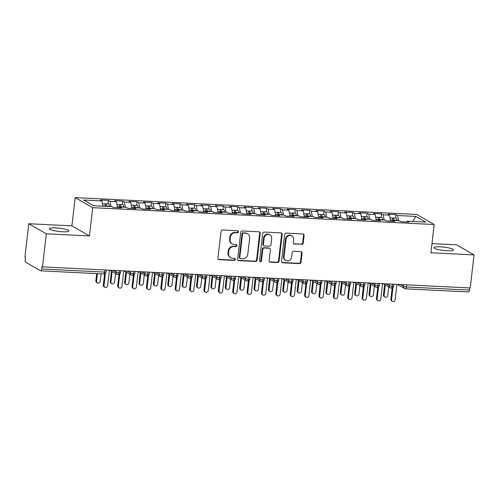 <?xml version="1.0" encoding="UTF-8"?>
<svg xmlns="http://www.w3.org/2000/svg" width="499" height="499" viewBox="0 0 499 499"><rect width="100%" height="100%" fill="white"/><g stroke="black" fill="none" stroke-linecap="round" stroke-linejoin="round"><path stroke-width="0.75" d="M238.491 231.835A1.06 0.973 119.9 0 0 237.624 230.75L222.629 230.014A1.516 1.391 119.9 0 0 221.051 231.424L217.957 258.114A1.516 1.391 119.9 0 0 219.198 259.667L234.193 260.409A1.06 0.973 119.9 0 0 234.842 258.451A1.06 0.973 119.9 0 0 234.436 258.332L232.497 258.233A4.847 4.447 119.9 0 1 230.632 257.69A4.847 4.447 119.9 0 1 228.53 253.267L228.785 251.041A4.847 4.447 119.9 0 1 233.85 246.518L235.79 246.618A1.06 0.973 119.9 0 0 236.439 244.66A1.06 0.973 119.9 0 0 236.027 244.541L234.087 244.448A4.847 4.447 119.9 0 1 232.228 243.905A4.847 4.447 119.9 0 1 230.12 239.476L230.382 237.256A4.847 4.447 119.9 0 1 235.447 232.734L237.387 232.827A1.06 0.973 119.9 0 0 238.491 231.835M232.228 243.905L231.692 243.599A4.847 4.447 119.9 0 1 229.59 239.171L229.846 236.95A4.847 4.447 119.9 0 1 234.91 232.428L236.857 232.522A1.06 0.973 119.9 0 0 237.742 230.763M218.369 259.312A1.516 1.391 119.9 0 0 218.668 259.361L233.663 260.104A1.06 0.973 119.9 0 0 234.549 258.345M230.632 257.69L230.101 257.39A4.847 4.447 119.9 0 1 227.993 252.962L228.255 250.741A4.847 4.447 119.9 0 1 233.32 246.219L235.26 246.313A1.06 0.973 119.9 0 0 236.146 244.554M440.318 246.843A9.874 1.665 6.6 0 0 433.905 247.66A9.874 1.665 6.6 0 0 447.116 250.748A9.874 1.665 6.6 0 0 453.522 249.93A9.874 1.665 6.6 0 0 440.318 246.843M55.713 227.875A9.874 1.665 6.6 0 0 49.301 228.692A9.874 1.665 6.6 0 0 62.512 231.779A9.874 1.665 6.6 0 0 68.918 230.962A9.874 1.665 6.6 0 0 55.713 227.875M301.652 244.423A1.516 1.391 119.9 0 0 303.236 243.007L304.103 235.522A1.516 1.391 119.9 0 0 302.862 233.969L286.208 233.145A1.516 1.391 119.9 0 0 284.623 234.561L281.536 261.251A1.516 1.391 119.9 0 0 282.777 262.805L299.431 263.622A1.516 1.391 119.9 0 0 301.016 262.212L302.057 253.168A1.516 1.391 119.9 0 0 300.822 251.615L293.693 251.259A1.516 1.391 119.9 0 0 292.108 252.675L291.591 257.16A4.048 3.718 119.9 0 1 285.796 260.484A4.048 3.718 119.9 0 1 284.043 256.785L286.077 239.214A4.048 3.718 119.9 0 1 291.865 235.89A4.048 3.718 119.9 0 1 293.624 239.589L293.287 242.52A1.516 1.391 119.9 0 0 294.522 244.067L301.122 244.117A1.516 1.391 119.9 0 0 302.706 242.701L303.573 235.216A1.516 1.391 119.9 0 0 303.161 234.019M46.313 233.8L89.446 235.927L71.912 225.86L28.78 223.733L46.313 233.8L42.484 266.884L41.953 266.578L41.673 268.992L104.54 272.092L104.79 269.953M89.446 235.927L92.714 207.678L434.186 224.513L430.918 252.762L474.05 254.889L470.22 287.973L42.484 266.884M260.21 233.357A1.516 1.391 119.9 0 0 258.969 231.804L242.321 230.981A1.516 1.391 119.9 0 0 240.736 232.397L237.649 259.087A1.516 1.391 119.9 0 0 238.884 260.64L255.538 261.457A1.516 1.391 119.9 0 0 257.122 260.048L260.21 233.357L259.68 233.052A1.516 1.391 119.9 0 0 259.268 231.854M264.264 232.066L280.918 232.883A1.516 1.391 119.9 0 1 282.153 234.436L279.066 261.127A1.516 1.391 119.9 0 1 277.488 262.543L270.358 262.187A1.516 1.391 119.9 0 1 269.117 260.64L270.371 249.812A1.516 1.391 119.9 0 0 269.129 248.259L264.401 248.028A1.516 1.391 119.9 0 0 262.823 249.444L261.513 260.709A1.06 0.973 119.9 0 1 259.998 261.582A1.06 0.973 119.9 0 1 259.542 260.615L262.68 233.476A1.516 1.391 119.9 0 1 264.264 232.066M92.714 207.678L75.181 197.61L416.653 214.445L434.186 224.513M107.927 203.954L108.339 200.386L100.293 199.993L101.939 200.935L83.676 200.037L93.562 205.713L111.82 206.611L113.466 207.559L121.519 207.952L119.872 207.01L126.197 207.322L127.844 208.264L135.896 208.663L134.25 207.715L140.575 208.027L142.221 208.975L150.274 209.374L148.627 208.426L154.952 208.738L156.599 209.686L164.651 210.079L163.005 209.137L169.329 209.449L170.976 210.391L179.029 210.79L177.382 209.842L183.707 210.154L185.354 211.102L193.406 211.501L191.759 210.553L198.084 210.865L199.737 211.813L207.784 212.206L206.137 211.264L212.468 211.576L214.115 212.518L222.161 212.917L220.514 211.969L226.845 212.281L228.492 213.229L236.538 213.628L234.892 212.68L241.223 212.992L242.87 213.94L250.922 214.333L249.269 213.391L255.6 213.703L257.247 214.645L265.3 215.044L263.647 214.096L269.978 214.408L271.624 215.356L279.677 215.755L278.03 214.807L284.355 215.119L286.002 216.067L294.054 216.46L292.408 215.518L298.733 215.83L300.379 216.772L308.432 217.171L306.785 216.223L313.11 216.535L314.757 217.483L322.809 217.882L321.163 216.934L327.487 217.246L329.134 218.194L337.187 218.587L335.54 217.645L341.865 217.957L343.512 218.899L351.564 219.298L349.918 218.35L356.242 218.662L357.889 219.61L365.942 220.009L364.295 219.061L370.62 219.373L372.266 220.321L380.319 220.714L378.672 219.772L384.997 220.084L386.644 221.026L394.697 221.425L393.05 220.477L399.375 220.789L401.021 221.737L409.074 222.136L407.427 221.188L406.935 222.03M108.339 200.386L109.992 201.334L116.317 201.646L117.515 207.759M122.305 204.665L122.723 201.097L114.67 200.698L116.317 201.646M122.723 201.097L124.37 202.045L130.694 202.357L131.892 208.463M136.682 205.376L137.1 201.808L129.048 201.409L130.694 202.357M137.1 201.808L138.747 202.75L145.072 203.062L146.269 209.175M151.06 206.081L151.478 202.513L143.425 202.12L145.072 203.062M151.478 202.513L153.124 203.461L159.449 203.773L160.647 209.886M165.437 206.792L165.855 203.224L157.803 202.825L159.449 203.773M165.855 203.224L167.502 204.172L173.827 204.484L175.024 210.59M179.821 207.503L180.233 203.935L172.18 203.536L173.827 204.484M180.233 203.935L181.879 204.877L188.204 205.189L189.402 211.302M194.198 208.208L194.61 204.64L186.557 204.247L188.204 205.189M194.61 204.64L196.257 205.588L202.582 205.9L203.779 212.013M208.576 208.919L208.987 205.351L200.935 204.952L202.582 205.9M208.987 205.351L210.634 206.299L216.959 206.611L218.157 212.717M222.953 209.63L223.365 206.062L215.312 205.663L216.959 206.611M223.365 206.062L225.012 207.004L231.336 207.316L232.54 213.429M237.331 210.335L237.742 206.767L229.69 206.374L231.336 207.316M237.742 206.767L239.389 207.715L245.714 208.027L246.918 214.14M251.708 211.046L252.12 207.478L244.067 207.079L245.714 208.027M252.12 207.478L253.766 208.426L260.091 208.738L261.295 214.844M266.086 211.757L266.497 208.189L258.445 207.79L260.091 208.738M266.497 208.189L268.144 209.131L274.469 209.443L275.673 215.556M280.463 212.462L280.875 208.894L272.822 208.501L274.469 209.443M280.875 208.894L282.521 209.842L288.846 210.154L290.05 216.267M294.84 213.173L295.252 209.605L287.199 209.206L288.846 210.154M295.252 209.605L296.899 210.553L303.224 210.865L304.427 216.971M309.218 213.884L309.63 210.316L301.577 209.917L303.224 210.865M309.63 210.316L311.276 211.258L317.601 211.57L318.805 217.683M323.595 214.589L324.007 211.021L315.954 210.628L317.601 211.57M324.007 211.021L325.654 211.969L331.978 212.281L333.182 218.394M337.973 215.3L338.384 211.732L330.332 211.333L331.978 212.281M338.384 211.732L340.031 212.68L346.362 212.992L347.56 219.098M352.35 216.011L352.762 212.443L344.709 212.044L346.362 212.992M352.762 212.443L354.409 213.385L360.74 213.697L361.937 219.809M366.728 216.716L367.139 213.148L359.093 212.755L360.74 213.697M367.139 213.148L368.786 214.096L375.117 214.408L376.315 220.521M381.105 217.427L381.517 213.859L373.47 213.46L375.117 214.408M381.517 213.859L383.163 214.807L389.494 215.119L390.692 221.225M395.482 218.138L395.894 214.57L387.848 214.171L389.494 215.119M395.894 214.57L397.547 215.512L415.804 216.416L425.684 222.086L407.427 221.188M393.05 220.477L392.557 221.319M397.547 215.512L398.57 220.751M412.685 221.45L415.804 216.416M378.672 219.772L378.18 220.608M383.163 214.807L384.193 220.04M364.295 219.061L363.802 219.903M368.786 214.096L369.815 219.335M349.918 218.35L349.425 219.192M354.409 213.385L355.438 218.624M335.54 217.645L335.047 218.481M340.031 212.68L341.06 217.913M321.163 216.934L320.67 217.776M325.654 211.969L326.683 217.208M306.785 216.223L306.292 217.065M311.276 211.258L312.305 216.497M292.408 215.518L291.915 216.354M296.899 210.553L297.928 215.786M278.03 214.807L277.538 215.649M282.521 209.842L283.551 215.081M263.647 214.096L263.16 214.938M268.144 209.131L269.173 214.37M249.269 213.391L248.783 214.227M253.766 208.426L254.796 213.659M234.892 212.68L234.399 213.522M239.389 207.715L240.418 212.954M220.514 211.969L220.022 212.811M225.012 207.004L226.041 212.243M206.137 211.264L205.644 212.1M210.634 206.299L211.663 211.532M191.759 210.553L191.267 211.395M196.257 205.588L197.286 210.828M177.382 209.842L176.889 210.684M181.879 204.877L182.908 210.116M163.005 209.137L162.512 209.973M167.502 204.172L168.531 209.405M148.627 208.426L148.134 209.268M153.124 203.461L154.154 208.701M134.25 207.715L133.757 208.557M138.747 202.75L139.776 207.989M119.872 207.01L119.38 207.846M124.37 202.045L125.392 207.278M28.78 223.733L24.95 256.817L25.48 257.122L25.2 259.536A2.314 0.83 -87.2 0 0 25.736 262.262L40.612 270.801A2.314 0.83 -87.2 0 0 40.762 270.845A2.314 0.83 -87.2 0 0 41.673 268.992M109.992 201.334L111.015 206.574M469.659 287.948L469.409 290.087A2.314 0.83 92.8 0 1 468.499 291.94L405.631 288.84A2.314 0.83 92.8 0 0 406.542 286.987L469.409 290.087M474.05 254.889L456.516 244.822L431.978 243.612M71.912 225.86L75.181 197.61M101.939 200.935L102.969 206.174M119.236 270.664L118.987 272.803A2.314 0.83 92.8 0 1 118.088 274.662A2.314 0.83 92.8 0 1 118.076 274.662A2.314 2.314 0 0 1 117.04 274.356A2.314 2.121 119.9 0 1 116.036 272.242L116.236 270.52M133.613 271.375L133.37 273.514A2.314 0.83 92.8 0 1 132.466 275.367A2.314 0.83 92.8 0 1 132.453 275.367A2.314 2.314 0 0 1 131.418 275.061A2.314 2.121 119.9 0 1 130.414 272.953L130.613 271.225M147.991 272.086L147.748 274.225A2.314 0.83 92.8 0 1 146.843 276.078A2.314 0.83 92.8 0 1 146.837 276.078A2.314 2.314 0 0 1 145.795 275.772A2.314 2.121 119.9 0 1 144.791 273.658L144.991 271.936M162.368 272.791L162.125 274.93A2.314 0.83 92.8 0 1 161.221 276.789A2.314 0.83 92.8 0 1 161.214 276.789A2.314 2.314 0 0 1 160.173 276.483A2.314 2.121 119.9 0 1 159.169 274.369L159.368 272.647M176.746 273.502L176.503 275.641A2.314 0.83 92.8 0 1 175.598 277.494A2.314 0.83 92.8 0 1 175.592 277.494A2.314 2.314 0 0 1 174.55 277.188A2.314 2.121 119.9 0 1 173.546 275.08L173.746 273.352M191.123 274.213L190.88 276.352A2.314 0.83 92.8 0 1 189.976 278.205A2.314 0.83 92.8 0 1 189.969 278.205A2.314 2.314 0 0 1 188.928 277.899A2.314 2.121 119.9 0 1 187.923 275.785L188.123 274.063M205.501 274.918L205.257 277.057A2.314 0.83 92.8 0 1 204.353 278.916A2.314 0.83 92.8 0 1 204.347 278.916A2.314 2.314 0 0 1 203.305 278.61A2.314 2.121 119.9 0 1 202.301 276.496L202.5 274.774M219.884 275.629L219.635 277.768A2.314 0.83 92.8 0 1 218.737 279.621A2.314 0.83 92.8 0 1 218.724 279.621A2.314 2.314 0 0 1 217.683 279.315A2.314 2.121 119.9 0 1 216.678 277.207L216.878 275.479M234.262 276.34L234.012 278.479A2.314 0.83 92.8 0 1 233.114 280.332A2.314 0.83 92.8 0 1 233.102 280.332A2.314 2.314 0 0 1 232.06 280.026A2.314 2.121 119.9 0 1 231.056 277.912L231.255 276.19M248.639 277.045L248.39 279.184A2.314 0.83 92.8 0 1 247.492 281.043A2.314 0.83 92.8 0 1 247.479 281.043A2.314 2.314 0 0 1 246.437 280.737A2.314 2.121 119.9 0 1 245.433 278.623L245.633 276.901M263.017 277.756L262.767 279.895A2.314 0.83 92.8 0 1 261.869 281.748A2.314 0.83 92.8 0 1 261.856 281.748A2.314 2.314 0 0 1 260.815 281.442A2.314 2.121 119.9 0 1 259.811 279.334L260.01 277.606M277.394 278.467L277.145 280.606A2.314 0.83 92.8 0 1 276.246 282.459A2.314 0.83 92.8 0 1 276.234 282.459A2.314 2.314 0 0 1 275.199 282.153A2.314 2.121 119.9 0 1 274.194 280.039L274.388 278.317M291.772 279.172L291.522 281.311A2.314 0.83 92.8 0 1 290.624 283.17A2.314 0.83 92.8 0 1 290.611 283.17A2.314 2.314 0 0 1 289.576 282.864A2.314 2.121 119.9 0 1 288.572 280.75L288.771 279.028M306.149 279.883L305.899 282.022A2.314 0.83 92.8 0 1 305.001 283.875A2.314 0.83 92.8 0 1 304.989 283.875A2.314 2.314 0 0 1 303.953 283.569A2.314 2.121 119.9 0 1 302.949 281.461L303.149 279.733M320.526 280.594L320.277 282.733A2.314 0.83 92.8 0 1 319.379 284.586A2.314 0.83 92.8 0 1 319.366 284.586A2.314 2.314 0 0 1 318.331 284.28A2.314 2.121 119.9 0 1 317.327 282.166L317.526 280.444M334.904 281.299L334.654 283.438A2.314 0.83 92.8 0 1 333.756 285.297A2.314 0.83 92.8 0 1 333.744 285.297A2.314 2.314 0 0 1 332.708 284.991A2.314 2.121 119.9 0 1 331.704 282.877L331.904 281.155M349.281 282.01L349.032 284.149A2.314 0.83 92.8 0 1 348.134 286.002A2.314 0.83 92.8 0 1 348.121 286.002A2.314 2.314 0 0 1 347.086 285.696A2.314 2.121 119.9 0 1 346.081 283.588L346.281 281.86M363.659 282.721L363.409 284.86A2.314 0.83 92.8 0 1 362.511 286.713A2.314 0.83 92.8 0 1 362.499 286.713A2.314 2.314 0 0 1 361.463 286.407A2.314 2.121 119.9 0 1 360.459 284.293L360.658 282.571M378.036 283.426L377.787 285.565A2.314 0.83 92.8 0 1 376.888 287.424A2.314 0.83 92.8 0 1 376.876 287.418A2.314 2.314 0 0 1 375.841 287.118A2.314 2.121 119.9 0 1 374.836 285.004L375.036 283.282M392.414 284.137L392.164 286.276A2.314 0.83 92.8 0 1 391.266 288.129A2.314 0.83 92.8 0 1 391.253 288.129A2.314 2.314 0 0 1 390.218 287.823A2.314 2.121 119.9 0 1 389.214 285.715L389.413 283.987M238.054 260.285A1.516 1.391 119.9 0 0 238.354 260.335L255.008 261.152A1.516 1.391 119.9 0 0 256.592 259.742L259.68 233.052M243.631 233.133A1.06 0.973 119.9 0 0 242.52 234.125L239.813 257.553A1.06 0.973 119.9 0 0 240.68 258.638L242.726 258.738A4.847 4.447 119.9 0 0 247.791 254.216L249.643 238.204A4.847 4.447 119.9 0 0 247.541 233.782A4.847 4.447 119.9 0 0 245.676 233.239L243.1 232.827A1.06 0.973 119.9 0 0 241.99 233.819L242.52 234.125M240.269 258.519L239.738 258.214A1.06 0.973 119.9 0 1 239.283 257.247L241.99 233.819M247.541 233.782L247.011 233.476A4.847 4.447 119.9 0 0 245.146 232.933L245.676 233.239M243.1 232.827L245.146 232.933M269.529 261.838A1.516 1.391 119.9 0 0 269.828 261.888L276.951 262.237A1.516 1.391 119.9 0 0 278.536 260.821L281.623 234.131A1.516 1.391 119.9 0 0 281.211 232.933M269.716 248.433L269.179 248.128A1.516 1.391 119.9 0 0 268.599 247.953L263.871 247.722A1.516 1.391 119.9 0 0 262.287 249.138L260.983 260.403L261.513 260.709M259.761 261.382A1.06 0.973 119.9 0 0 260.983 260.403M271.668 238.578A4.048 3.718 119.9 0 0 269.909 234.879A4.048 3.718 119.9 0 0 264.121 238.21L263.403 244.398A1.516 1.391 119.9 0 0 264.645 245.951L269.373 246.188A1.516 1.391 119.9 0 0 270.957 244.772L271.668 238.578M269.909 234.879L269.379 234.58A4.048 3.718 119.9 0 0 263.591 237.904L264.121 238.21M264.058 245.782L263.528 245.477A1.516 1.391 119.9 0 1 262.873 244.092L263.591 237.904M293.693 243.718A1.516 1.391 119.9 0 0 293.992 243.768L301.122 244.117M291.865 235.89L291.335 235.584A4.048 3.718 119.9 0 0 285.54 238.909L286.077 239.214M285.796 260.484L285.266 260.179A4.048 3.718 119.9 0 1 283.507 256.48L285.54 238.909M281.947 262.449A1.516 1.391 119.9 0 0 282.247 262.499L298.901 263.316A1.516 1.391 119.9 0 0 300.479 261.906L301.527 252.862A1.516 1.391 119.9 0 0 301.115 251.664M105.308 206.293L105.289 206.031A3.088 1.11 -87.2 0 0 104.534 203.842A3.088 1.11 -87.2 0 0 104.335 203.779L102.476 203.686M105.682 206.312A1.079 0.387 -87.2 0 0 105.457 205.862A1.079 0.387 -87.2 0 0 105.389 205.838A1.079 0.387 -87.2 0 0 105.283 205.875M106.455 206.349L106.443 206.087A3.088 1.11 -87.2 0 0 105.688 203.898A3.088 1.11 -87.2 0 0 105.489 203.835A3.088 1.11 -87.2 0 0 104.89 204.253M105.489 203.835L108.508 203.985A3.088 1.11 92.8 0 1 108.707 204.047A3.088 1.11 92.8 0 1 109.462 206.237L109.474 206.499M97.405 282.939L96.712 282.546A1.927 1.771 -60.1 0 1 95.877 280.781L96.569 281.18A1.927 1.771 119.9 0 0 97.405 282.939A1.927 1.771 119.9 0 0 100.162 281.355L101.035 273.82M97.436 273.639L96.569 281.18M96.706 273.608L95.877 280.781M104.84 287.212L104.154 286.813A1.927 1.771 -60.1 0 1 103.312 285.054L104.004 285.453A1.927 1.771 119.9 0 0 104.84 287.212A1.927 1.771 119.9 0 0 107.597 285.628L109.387 270.184M103.312 285.054L104.622 273.776M104.004 285.453L105.42 273.234M119.704 207.303L119.666 206.742A3.088 1.11 -87.2 0 0 118.912 204.546A3.088 1.11 -87.2 0 0 118.718 204.49L116.853 204.397M120.059 207.016A1.079 0.387 -87.2 0 0 119.835 206.567A1.079 0.387 -87.2 0 0 119.766 206.549A1.079 0.387 -87.2 0 0 119.66 206.586M120.833 207.054L120.82 206.798A3.088 1.11 -87.2 0 0 120.066 204.602A3.088 1.11 -87.2 0 0 119.866 204.546A3.088 1.11 -87.2 0 0 119.267 204.964M119.866 204.546L122.885 204.696A3.088 1.11 92.8 0 1 123.085 204.752A3.088 1.11 92.8 0 1 123.839 206.948L123.852 207.204M111.782 283.65L111.09 283.251A1.927 1.771 -60.1 0 1 110.254 281.492L110.946 281.885A1.927 1.771 119.9 0 0 111.782 283.65A1.927 1.771 119.9 0 0 114.539 282.066L115.531 273.489M112.144 271.543L110.946 281.885M111.452 271.144L110.254 281.492M134.081 208.008L134.044 207.453A3.088 1.11 -87.2 0 0 133.289 205.257A3.088 1.11 -87.2 0 0 133.096 205.195L131.231 205.108M134.437 207.727A1.079 0.387 -87.2 0 0 134.212 207.278A1.079 0.387 -87.2 0 0 134.144 207.26A1.079 0.387 -87.2 0 0 134.038 207.291M135.21 207.765L135.198 207.509A3.088 1.11 -87.2 0 0 134.443 205.314A3.088 1.11 -87.2 0 0 134.243 205.251A3.088 1.11 -87.2 0 0 133.645 205.675M134.243 205.251L137.262 205.401A3.088 1.11 92.8 0 1 137.462 205.463A3.088 1.11 92.8 0 1 138.217 207.659L138.229 207.915M126.16 284.355L125.467 283.962A1.927 1.771 -60.1 0 1 124.631 282.203L125.324 282.596A1.927 1.771 119.9 0 0 126.16 284.355A1.927 1.771 119.9 0 0 128.917 282.777L129.908 274.201M126.521 272.248L125.324 282.596M125.829 271.855L124.631 282.203M148.459 208.719L148.421 208.158A3.088 1.11 -87.2 0 0 147.667 205.968A3.088 1.11 -87.2 0 0 147.473 205.906L145.608 205.813M148.814 208.439A1.079 0.387 -87.2 0 0 148.59 207.989A1.079 0.387 -87.2 0 0 148.521 207.964A1.079 0.387 -87.2 0 0 148.415 208.002M149.588 208.476L149.575 208.214A3.088 1.11 -87.2 0 0 148.821 206.025A3.088 1.11 -87.2 0 0 148.621 205.962A3.088 1.11 -87.2 0 0 148.022 206.38M148.621 205.962L151.64 206.112A3.088 1.11 92.8 0 1 151.839 206.174A3.088 1.11 92.8 0 1 152.594 208.364L152.607 208.626M140.537 285.066L139.845 284.673A1.927 1.771 -60.1 0 1 139.009 282.908L139.701 283.307A1.927 1.771 119.9 0 0 140.537 285.066A1.927 1.771 119.9 0 0 143.294 283.482L144.286 274.905M140.899 272.959L139.701 283.307M140.207 272.566L139.009 282.908M162.836 209.43L162.805 208.869A3.088 1.11 -87.2 0 0 162.044 206.673A3.088 1.11 -87.2 0 0 161.851 206.617L159.986 206.524M163.192 209.143A1.079 0.387 -87.2 0 0 162.967 208.694A1.079 0.387 -87.2 0 0 162.899 208.676A1.079 0.387 -87.2 0 0 162.793 208.713M163.965 209.181L163.953 208.925A3.088 1.11 -87.2 0 0 163.198 206.729A3.088 1.11 -87.2 0 0 162.998 206.673A3.088 1.11 -87.2 0 0 162.4 207.091M162.998 206.673L166.017 206.823A3.088 1.11 92.8 0 1 166.217 206.879A3.088 1.11 92.8 0 1 166.972 209.075L166.984 209.331M154.915 285.777L154.222 285.378A1.927 1.771 -60.1 0 1 153.386 283.619L154.079 284.012A1.927 1.771 119.9 0 0 154.915 285.777A1.927 1.771 119.9 0 0 157.672 284.193L158.663 275.616M155.276 273.67L154.079 284.012M154.584 273.271L153.386 283.619M119.217 287.923L118.531 287.524A1.927 1.771 -60.1 0 1 117.689 285.765L118.382 286.158A1.927 1.771 119.9 0 0 119.217 287.923A1.927 1.771 119.9 0 0 121.974 286.339L123.764 270.888M117.689 285.765L118.999 274.487M118.382 286.158L119.797 273.945M133.595 288.628L132.909 288.235A1.927 1.771 -60.1 0 1 132.073 286.47L132.759 286.869A1.927 1.771 119.9 0 0 133.595 288.628A1.927 1.771 119.9 0 0 136.358 287.044L138.142 271.599M132.073 286.47L133.376 275.199M132.759 286.869L134.175 274.65M147.972 289.339L147.286 288.94A1.927 1.771 -60.1 0 1 146.45 287.181L147.136 287.58A1.927 1.771 119.9 0 0 147.972 289.339A1.927 1.771 119.9 0 0 150.735 287.755L152.519 272.311M146.45 287.181L147.754 275.903M147.136 287.58L148.552 275.361M162.356 290.05L161.664 289.651A1.927 1.771 -60.1 0 1 160.828 287.892L161.514 288.285A1.927 1.771 119.9 0 0 162.356 290.05A1.927 1.771 119.9 0 0 165.113 288.466L166.897 273.015M160.828 287.892L162.131 276.614M161.514 288.285L162.93 276.072M177.214 210.135L177.182 209.58A3.088 1.11 -87.2 0 0 176.421 207.384A3.088 1.11 -87.2 0 0 176.228 207.322L174.369 207.235M177.569 209.854A1.079 0.387 -87.2 0 0 177.345 209.405A1.079 0.387 -87.2 0 0 177.276 209.387A1.079 0.387 -87.2 0 0 177.17 209.418M178.343 209.892L178.33 209.636A3.088 1.11 -87.2 0 0 177.575 207.441A3.088 1.11 -87.2 0 0 177.376 207.378A3.088 1.11 -87.2 0 0 176.777 207.802M177.376 207.378L180.395 207.528A3.088 1.11 92.8 0 1 180.594 207.59A3.088 1.11 92.8 0 1 181.349 209.786L181.362 210.042M169.292 286.482L168.6 286.089A1.927 1.771 -60.1 0 1 167.764 284.33L168.456 284.723A1.927 1.771 119.9 0 0 169.292 286.482A1.927 1.771 119.9 0 0 172.049 284.904L173.041 276.327M169.654 274.375L168.456 284.723M168.961 273.982L167.764 284.33M176.733 290.755L176.041 290.362A1.927 1.771 -60.1 0 1 175.205 288.597L175.891 288.996A1.927 1.771 119.9 0 0 176.733 290.755A1.927 1.771 119.9 0 0 179.49 289.171L181.274 273.726M175.205 288.597L176.509 277.325M175.891 288.996L177.307 276.777M191.591 210.846L191.56 210.285A3.088 1.11 -87.2 0 0 190.799 208.095A3.088 1.11 -87.2 0 0 190.606 208.033L188.747 207.94M191.947 210.566A1.079 0.387 -87.2 0 0 191.722 210.116A1.079 0.387 -87.2 0 0 191.653 210.091A1.079 0.387 -87.2 0 0 191.547 210.129M192.72 210.603L192.708 210.341A3.088 1.11 -87.2 0 0 191.953 208.152A3.088 1.11 -87.2 0 0 191.753 208.089A3.088 1.11 -87.2 0 0 191.154 208.507M191.753 208.089L194.772 208.239A3.088 1.11 92.8 0 1 194.972 208.301A3.088 1.11 92.8 0 1 195.727 210.491L195.739 210.753M183.669 287.193L182.977 286.8A1.927 1.771 -60.1 0 1 182.141 285.035L182.834 285.434A1.927 1.771 119.9 0 0 183.669 287.193A1.927 1.771 119.9 0 0 186.426 285.609L187.418 277.032M184.031 275.086L182.834 285.434M183.339 274.693L182.141 285.035M191.111 291.466L190.418 291.067A1.927 1.771 -60.1 0 1 189.583 289.308L190.269 289.707A1.927 1.771 119.9 0 0 191.111 291.466A1.927 1.771 119.9 0 0 193.868 289.882L195.652 274.438M189.583 289.308L190.886 278.03M190.269 289.707L191.685 277.488M205.968 211.557L205.937 210.996A3.088 1.11 -87.2 0 0 205.176 208.8A3.088 1.11 -87.2 0 0 204.983 208.744L203.124 208.651M206.33 211.27A1.079 0.387 -87.2 0 0 206.099 210.821A1.079 0.387 -87.2 0 0 206.031 210.803A1.079 0.387 -87.2 0 0 205.925 210.84M207.097 211.308L207.085 211.052A3.088 1.11 -87.2 0 0 206.33 208.856A3.088 1.11 -87.2 0 0 206.131 208.8A3.088 1.11 -87.2 0 0 205.532 209.218M206.131 208.8L209.15 208.95A3.088 1.11 92.8 0 1 209.349 209.006A3.088 1.11 92.8 0 1 210.104 211.202L210.123 211.457M198.047 287.904L197.355 287.505A1.927 1.771 -60.1 0 1 196.519 285.746L197.211 286.139A1.927 1.771 119.9 0 0 198.047 287.904A1.927 1.771 119.9 0 0 200.804 286.32L201.796 277.743M198.409 275.797L197.211 286.139M197.716 275.398L196.519 285.746M205.488 292.171L204.796 291.778A1.927 1.771 -60.1 0 1 203.96 290.019L204.646 290.412A1.927 1.771 119.9 0 0 205.488 292.171A1.927 1.771 119.9 0 0 208.245 290.593L210.029 275.142M203.96 290.019L205.264 278.741M204.646 290.412L206.062 278.199M220.346 212.262L220.315 211.707A3.088 1.11 -87.2 0 0 219.56 209.511A3.088 1.11 -87.2 0 0 219.36 209.449L217.502 209.362M220.708 211.981A1.079 0.387 -87.2 0 0 220.483 211.532A1.079 0.387 -87.2 0 0 220.408 211.507A1.079 0.387 -87.2 0 0 220.302 211.545M221.481 212.019L221.462 211.763A3.088 1.11 -87.2 0 0 220.708 209.568A3.088 1.11 -87.2 0 0 220.508 209.505A3.088 1.11 -87.2 0 0 219.916 209.929M220.508 209.505L223.527 209.655A3.088 1.11 92.8 0 1 223.727 209.717A3.088 1.11 92.8 0 1 224.481 211.913L224.5 212.169M212.424 288.609L211.732 288.216A1.927 1.771 -60.1 0 1 210.896 286.451L211.588 286.85A1.927 1.771 119.9 0 0 212.424 288.609A1.927 1.771 119.9 0 0 215.181 287.025L216.173 278.448M212.786 276.502L211.588 286.85M212.094 276.109L210.896 286.451M219.866 292.882L219.173 292.489A1.927 1.771 -60.1 0 1 218.337 290.724L219.03 291.123A1.927 1.771 119.9 0 0 219.866 292.882A1.927 1.771 119.9 0 0 222.623 291.297L224.407 275.853M218.337 290.724L219.641 279.452M219.03 291.123L220.439 278.904M234.723 212.973L234.692 212.412A3.088 1.11 -87.2 0 0 233.937 210.222A3.088 1.11 -87.2 0 0 233.738 210.16L231.879 210.067M235.085 212.693A1.079 0.387 -87.2 0 0 234.861 212.243A1.079 0.387 -87.2 0 0 234.786 212.218A1.079 0.387 -87.2 0 0 234.68 212.256M235.859 212.73L235.84 212.468A3.088 1.11 -87.2 0 0 235.085 210.279A3.088 1.11 -87.2 0 0 234.886 210.216A3.088 1.11 -87.2 0 0 234.293 210.634M234.886 210.216L237.904 210.366A3.088 1.11 92.8 0 1 238.104 210.428A3.088 1.11 92.8 0 1 238.859 212.618L238.878 212.88M226.802 289.32L226.109 288.921A1.927 1.771 -60.1 0 1 225.274 287.162L225.966 287.561A1.927 1.771 119.9 0 0 226.802 289.32A1.927 1.771 119.9 0 0 229.559 287.736L230.55 279.159M227.164 277.213L225.966 287.561M226.471 276.82L225.274 287.162M234.243 293.593L233.551 293.194A1.927 1.771 -60.1 0 1 232.715 291.435L233.407 291.828A1.927 1.771 119.9 0 0 234.243 293.593A1.927 1.771 119.9 0 0 237 292.009L238.784 276.558M232.715 291.435L234.019 280.157M233.407 291.828L234.817 279.615M249.101 213.684L249.07 213.123A3.088 1.11 -87.2 0 0 248.315 210.927A3.088 1.11 -87.2 0 0 248.115 210.871L246.257 210.778M249.463 213.397A1.079 0.387 -87.2 0 0 249.238 212.948A1.079 0.387 -87.2 0 0 249.169 212.93A1.079 0.387 -87.2 0 0 249.057 212.967M250.236 213.435L250.217 213.179A3.088 1.11 -87.2 0 0 249.463 210.983A3.088 1.11 -87.2 0 0 249.263 210.927A3.088 1.11 -87.2 0 0 248.67 211.345M249.263 210.927L252.282 211.077A3.088 1.11 92.8 0 1 252.482 211.133A3.088 1.11 92.8 0 1 253.236 213.329L253.255 213.584M241.179 290.031L240.487 289.632A1.927 1.771 -60.1 0 1 239.651 287.873L240.343 288.266A1.927 1.771 119.9 0 0 241.179 290.031A1.927 1.771 119.9 0 0 243.936 288.447L244.928 279.87M241.541 277.924L240.343 288.266M240.849 277.525L239.651 287.873M248.621 294.298L247.928 293.905A1.927 1.771 -60.1 0 1 247.092 292.146L247.785 292.539A1.927 1.771 119.9 0 0 248.621 294.298A1.927 1.771 119.9 0 0 251.377 292.72L253.161 277.269M247.092 292.146L248.396 280.868M247.785 292.539L249.194 280.326M263.478 214.389L263.447 213.834A3.088 1.11 -87.2 0 0 262.692 211.638A3.088 1.11 -87.2 0 0 262.493 211.576L260.634 211.489M263.84 214.108A1.079 0.387 -87.2 0 0 263.615 213.659A1.079 0.387 -87.2 0 0 263.547 213.634A1.079 0.387 -87.2 0 0 263.435 213.672M264.613 214.146L264.595 213.89A3.088 1.11 -87.2 0 0 263.84 211.695A3.088 1.11 -87.2 0 0 263.64 211.632A3.088 1.11 -87.2 0 0 263.048 212.05M263.64 211.632L266.659 211.782A3.088 1.11 92.8 0 1 266.859 211.844A3.088 1.11 92.8 0 1 267.614 214.04L267.632 214.296M255.557 290.736L254.87 290.343A1.927 1.771 -60.1 0 1 254.028 288.578L254.721 288.977A1.927 1.771 119.9 0 0 255.557 290.736A1.927 1.771 119.9 0 0 258.314 289.152L259.305 280.575M255.918 278.629L254.721 288.977M255.226 278.236L254.028 288.578M262.998 295.009L262.306 294.616A1.927 1.771 -60.1 0 1 261.47 292.851L262.162 293.25A1.927 1.771 119.9 0 0 262.998 295.009A1.927 1.771 119.9 0 0 265.755 293.424L267.539 277.98M261.47 292.851L262.773 281.579M262.162 293.25L263.572 281.031M277.856 215.1L277.824 214.539A3.088 1.11 -87.2 0 0 277.07 212.349A3.088 1.11 -87.2 0 0 276.87 212.287L275.011 212.194M278.217 214.82A1.079 0.387 -87.2 0 0 277.993 214.37A1.079 0.387 -87.2 0 0 277.924 214.345A1.079 0.387 -87.2 0 0 277.812 214.383M278.991 214.857L278.972 214.595A3.088 1.11 -87.2 0 0 278.217 212.406A3.088 1.11 -87.2 0 0 278.018 212.343A3.088 1.11 -87.2 0 0 277.425 212.761M278.018 212.343L281.043 212.493A3.088 1.11 92.8 0 1 281.236 212.555A3.088 1.11 92.8 0 1 281.991 214.745L282.01 215M269.934 291.447L269.248 291.048A1.927 1.771 -60.1 0 1 268.406 289.289L269.098 289.688A1.927 1.771 119.9 0 0 269.934 291.447A1.927 1.771 119.9 0 0 272.691 289.863L273.689 281.286M270.296 279.34L269.098 289.688M269.603 278.941L268.406 289.289M277.375 295.72L276.683 295.321A1.927 1.771 -60.1 0 1 275.847 293.562L276.54 293.955A1.927 1.771 119.9 0 0 277.375 295.72A1.927 1.771 119.9 0 0 280.132 294.136L281.923 278.685M275.847 293.562L277.151 282.284M276.54 293.955L277.949 281.742M292.233 215.811L292.202 215.25A3.088 1.11 -87.2 0 0 291.447 213.054A3.088 1.11 -87.2 0 0 291.248 212.998L289.389 212.905M292.595 215.524A1.079 0.387 -87.2 0 0 292.37 215.075A1.079 0.387 -87.2 0 0 292.302 215.057A1.079 0.387 -87.2 0 0 292.189 215.094M293.368 215.562L293.35 215.306A3.088 1.11 -87.2 0 0 292.595 213.11A3.088 1.11 -87.2 0 0 292.402 213.054A3.088 1.11 -87.2 0 0 291.803 213.472M292.402 213.054L295.42 213.198A3.088 1.11 92.8 0 1 295.614 213.26A3.088 1.11 92.8 0 1 296.369 215.456L296.387 215.711M284.311 292.158L283.625 291.759A1.927 1.771 -60.1 0 1 282.783 290L283.476 290.393A1.927 1.771 119.9 0 0 284.311 292.158A1.927 1.771 119.9 0 0 287.068 290.574L288.066 281.997M284.673 280.051L283.476 290.393M283.981 279.652L282.783 290M291.753 296.425L291.06 296.032A1.927 1.771 -60.1 0 1 290.225 294.273L290.917 294.666A1.927 1.771 119.9 0 0 291.753 296.425A1.927 1.771 119.9 0 0 294.51 294.847L296.3 279.396M290.225 294.273L291.528 282.995M290.917 294.666L292.327 282.453M306.611 216.516L306.579 215.961A3.088 1.11 -87.2 0 0 305.825 213.765A3.088 1.11 -87.2 0 0 305.625 213.703L303.766 213.609M306.972 216.235A1.079 0.387 -87.2 0 0 306.748 215.786A1.079 0.387 -87.2 0 0 306.679 215.761A1.079 0.387 -87.2 0 0 306.567 215.799M307.746 216.273L307.727 216.017A3.088 1.11 -87.2 0 0 306.972 213.822A3.088 1.11 -87.2 0 0 306.779 213.759A3.088 1.11 -87.2 0 0 306.18 214.177M306.779 213.759L309.798 213.909A3.088 1.11 92.8 0 1 309.991 213.971A3.088 1.11 92.8 0 1 310.746 216.161L310.765 216.423M298.689 292.863L298.003 292.47A1.927 1.771 -60.1 0 1 297.167 290.705L297.853 291.104A1.927 1.771 119.9 0 0 298.689 292.863A1.927 1.771 119.9 0 0 301.452 291.279L302.444 282.702M299.051 280.756L297.853 291.104M298.358 280.363L297.167 290.705M306.13 297.136L305.438 296.743A1.927 1.771 -60.1 0 1 304.602 294.978L305.294 295.377A1.927 1.771 119.9 0 0 306.13 297.136A1.927 1.771 119.9 0 0 308.887 295.551L310.677 280.107M304.602 294.978L305.906 283.706M305.294 295.377L306.704 283.158M320.988 217.227L320.957 216.666A3.088 1.11 -87.2 0 0 320.202 214.476A3.088 1.11 -87.2 0 0 320.002 214.414L318.144 214.321M321.35 216.94A1.079 0.387 -87.2 0 0 321.125 216.491A1.079 0.387 -87.2 0 0 321.057 216.472A1.079 0.387 -87.2 0 0 320.944 216.51M322.123 216.984L322.104 216.722A3.088 1.11 -87.2 0 0 321.35 214.533A3.088 1.11 -87.2 0 0 321.156 214.47A3.088 1.11 -87.2 0 0 320.558 214.888M321.156 214.47L324.175 214.62A3.088 1.11 92.8 0 1 324.369 214.682A3.088 1.11 92.8 0 1 325.13 216.872L325.142 217.127M313.066 293.574L312.38 293.175A1.927 1.771 -60.1 0 1 311.544 291.416L312.231 291.815A1.927 1.771 119.9 0 0 313.066 293.574A1.927 1.771 119.9 0 0 315.83 291.99L316.821 283.413M313.428 281.467L312.231 291.815M312.736 281.068L311.544 291.416M320.508 297.847L319.815 297.448A1.927 1.771 -60.1 0 1 318.98 295.689L319.672 296.082A1.927 1.771 119.9 0 0 320.508 297.847A1.927 1.771 119.9 0 0 323.265 296.263L325.055 280.812M318.98 295.689L320.283 284.411M319.672 296.082L321.088 283.869M335.365 217.932L335.334 217.377A3.088 1.11 -87.2 0 0 334.579 215.181A3.088 1.11 -87.2 0 0 334.38 215.125L332.521 215.032M335.727 217.651A1.079 0.387 -87.2 0 0 335.503 217.202A1.079 0.387 -87.2 0 0 335.434 217.184A1.079 0.387 -87.2 0 0 335.322 217.221M336.501 217.689L336.488 217.433A3.088 1.11 -87.2 0 0 335.727 215.237A3.088 1.11 -87.2 0 0 335.534 215.181A3.088 1.11 -87.2 0 0 334.935 215.599M335.534 215.181L338.553 215.325A3.088 1.11 92.8 0 1 338.746 215.387A3.088 1.11 92.8 0 1 339.507 217.583L339.52 217.838M327.45 294.285L326.758 293.886A1.927 1.771 -60.1 0 1 325.922 292.127L326.608 292.52A1.927 1.771 119.9 0 0 327.45 294.285A1.927 1.771 119.9 0 0 330.207 292.701L331.199 284.124M327.806 282.178L326.608 292.52M327.119 281.779L325.922 292.127M334.885 298.552L334.193 298.159A1.927 1.771 -60.1 0 1 333.357 296.4L334.049 296.793A1.927 1.771 119.9 0 0 334.885 298.552A1.927 1.771 119.9 0 0 337.642 296.974L339.432 281.523M333.357 296.4L334.661 285.122M334.049 296.793L335.465 284.58M349.743 218.643L349.712 218.082A3.088 1.11 -87.2 0 0 348.957 215.892A3.088 1.11 -87.2 0 0 348.757 215.83L346.899 215.736M350.105 218.362A1.079 0.387 -87.2 0 0 349.88 217.913A1.079 0.387 -87.2 0 0 349.811 217.888A1.079 0.387 -87.2 0 0 349.699 217.926M350.878 218.4L350.866 218.144A3.088 1.11 -87.2 0 0 350.105 215.948A3.088 1.11 -87.2 0 0 349.911 215.886A3.088 1.11 -87.2 0 0 349.312 216.304M349.911 215.886L352.93 216.036A3.088 1.11 92.8 0 1 353.124 216.098A3.088 1.11 92.8 0 1 353.885 218.288L353.897 218.55M341.827 294.99L341.135 294.597A1.927 1.771 -60.1 0 1 340.299 292.832L340.985 293.231A1.927 1.771 119.9 0 0 341.827 294.99A1.927 1.771 119.9 0 0 344.584 293.406L345.576 284.829M342.183 282.883L340.985 293.231M341.497 282.49L340.299 292.832M349.263 299.263L348.57 298.864A1.927 1.771 -60.1 0 1 347.734 297.105L348.427 297.504A1.927 1.771 119.9 0 0 349.263 299.263A1.927 1.771 119.9 0 0 352.02 297.678L353.81 282.234M347.734 297.105L349.038 285.833M348.427 297.504L349.843 285.285M364.12 219.354L364.089 218.793A3.088 1.11 -87.2 0 0 363.334 216.603A3.088 1.11 -87.2 0 0 363.135 216.541L361.276 216.447M364.482 219.067A1.079 0.387 -87.2 0 0 364.258 218.618A1.079 0.387 -87.2 0 0 364.189 218.599A1.079 0.387 -87.2 0 0 364.083 218.637M365.256 219.111L365.243 218.849A3.088 1.11 -87.2 0 0 364.482 216.66A3.088 1.11 -87.2 0 0 364.289 216.597A3.088 1.11 -87.2 0 0 363.69 217.015M364.289 216.597L367.308 216.747A3.088 1.11 92.8 0 1 367.501 216.803A3.088 1.11 92.8 0 1 368.262 218.999L368.274 219.254M356.205 295.701L355.513 295.302A1.927 1.771 -60.1 0 1 354.677 293.543L355.363 293.942A1.927 1.771 119.9 0 0 356.205 295.701A1.927 1.771 119.9 0 0 358.962 294.117L359.954 285.54M356.56 283.594L355.363 293.942M355.874 283.195L354.677 293.543M363.64 299.974L362.948 299.575A1.927 1.771 -60.1 0 1 362.112 297.816L362.804 298.209A1.927 1.771 119.9 0 0 363.64 299.974A1.927 1.771 119.9 0 0 366.397 298.39L368.187 282.939M362.112 297.816L363.415 286.538M362.804 298.209L364.22 285.996M378.498 220.059L378.467 219.504A3.088 1.11 -87.2 0 0 377.712 217.308A3.088 1.11 -87.2 0 0 377.512 217.246L375.653 217.159M378.86 219.778A1.079 0.387 -87.2 0 0 378.635 219.329A1.079 0.387 -87.2 0 0 378.566 219.311A1.079 0.387 -87.2 0 0 378.46 219.348M379.633 219.816L379.62 219.56A3.088 1.11 -87.2 0 0 378.86 217.364A3.088 1.11 -87.2 0 0 378.666 217.308A3.088 1.11 -87.2 0 0 378.067 217.726M378.666 217.308L381.685 217.452A3.088 1.11 92.8 0 1 381.885 217.514A3.088 1.11 92.8 0 1 382.639 219.71L382.652 219.965M370.582 296.412L369.89 296.013A1.927 1.771 -60.1 0 1 369.054 294.254L369.74 294.647A1.927 1.771 119.9 0 0 370.582 296.412A1.927 1.771 119.9 0 0 373.339 294.828L374.331 286.251M370.938 284.305L369.74 294.647M370.252 283.906L369.054 294.254M378.017 300.679L377.331 300.286A1.927 1.771 -60.1 0 1 376.489 298.521L377.182 298.92A1.927 1.771 119.9 0 0 378.017 300.679A1.927 1.771 119.9 0 0 380.774 299.094L382.565 283.65M376.489 298.521L377.793 287.249M377.182 298.92L378.598 286.7M392.875 220.77L392.844 220.209A3.088 1.11 -87.2 0 0 392.089 218.019A3.088 1.11 -87.2 0 0 391.89 217.957L390.031 217.863M393.237 220.489A1.079 0.387 -87.2 0 0 393.012 220.04A1.079 0.387 -87.2 0 0 392.944 220.015A1.079 0.387 -87.2 0 0 392.838 220.053M394.01 220.527L393.998 220.271A3.088 1.11 -87.2 0 0 393.243 218.075A3.088 1.11 -87.2 0 0 393.044 218.013A3.088 1.11 -87.2 0 0 392.445 218.431M393.044 218.013L396.063 218.163A3.088 1.11 92.8 0 1 396.262 218.225A3.088 1.11 92.8 0 1 397.017 220.415L397.029 220.677M384.96 297.117L384.267 296.724A1.927 1.771 -60.1 0 1 383.432 294.959L384.124 295.358A1.927 1.771 119.9 0 0 384.96 297.117A1.927 1.771 119.9 0 0 387.717 295.533L388.709 286.956M385.315 285.01L384.124 295.358M384.629 284.617L383.432 294.959M392.395 301.39L391.709 300.991A1.927 1.771 -60.1 0 1 390.867 299.232L391.559 299.631A1.927 1.771 119.9 0 0 392.395 301.39A1.927 1.771 119.9 0 0 395.152 299.805L396.942 284.361M390.867 299.232L392.177 287.96M391.559 299.631L392.975 287.412M103.48 273.901A2.314 0.83 -87.2 0 0 103.63 273.945A2.314 0.83 -87.2 0 0 104.54 272.092A2.314 0.393 6.6 0 0 106.044 271.905L106.256 270.028M406.791 284.848L406.542 286.987A2.314 0.393 6.6 0 1 403.591 286.42L403.791 284.698M112.73 270.346L116.036 272.242A2.314 0.393 6.6 0 0 118.987 272.803A2.314 0.393 6.6 0 0 120.421 272.61C120.752 273.34 119.978 274.026 118.088 274.662M127.108 271.057L130.414 272.953A2.314 0.393 6.6 0 0 133.37 273.514A2.314 0.393 6.6 0 0 134.799 273.321C135.129 274.051 134.356 274.737 132.466 275.367M141.491 271.762L144.791 273.658A2.314 0.393 6.6 0 0 147.748 274.225A2.314 0.393 6.6 0 0 149.176 274.032C149.507 274.762 148.733 275.442 146.843 276.078M155.869 272.473L159.169 274.369A2.314 0.393 6.6 0 0 162.125 274.93A2.314 0.393 6.6 0 0 163.553 274.737C163.89 275.467 163.111 276.153 161.221 276.789M170.246 273.184L173.546 275.08A2.314 0.393 6.6 0 0 176.503 275.641A2.314 0.393 6.6 0 0 177.931 275.448C178.268 276.178 177.488 276.864 175.598 277.494M184.624 273.889L187.923 275.785A2.314 0.393 6.6 0 0 190.88 276.352A2.314 0.393 6.6 0 0 192.308 276.153C192.645 276.889 191.866 277.569 189.976 278.205M199.001 274.6L202.301 276.496A2.314 0.393 6.6 0 0 205.257 277.057A2.314 0.393 6.6 0 0 206.686 276.864C207.023 277.594 206.243 278.28 204.353 278.916M213.379 275.311L216.678 277.207A2.314 0.393 6.6 0 0 219.635 277.768A2.314 0.393 6.6 0 0 221.063 277.575C221.4 278.305 220.62 278.991 218.737 279.621M227.756 276.016L231.056 277.912A2.314 0.393 6.6 0 0 234.012 278.479A2.314 0.393 6.6 0 0 235.441 278.28C235.778 279.016 234.998 279.696 233.114 280.332M242.134 276.727L245.433 278.623A2.314 0.393 6.6 0 0 248.39 279.184A2.314 0.393 6.6 0 0 249.818 278.991C250.155 279.721 249.375 280.407 247.492 281.043M256.511 277.438L259.811 279.334A2.314 0.393 6.6 0 0 262.767 279.895A2.314 0.393 6.6 0 0 264.196 279.702C264.532 280.432 263.753 281.118 261.869 281.748M270.888 278.143L274.194 280.039A2.314 0.393 6.6 0 0 277.145 280.606A2.314 0.393 6.6 0 0 278.573 280.407C278.91 281.143 278.13 281.823 276.246 282.459M285.266 278.854L288.572 280.75A2.314 0.393 6.6 0 0 291.522 281.311A2.314 0.393 6.6 0 0 292.95 281.118C293.287 281.848 292.508 282.534 290.624 283.17M299.643 279.565L302.949 281.461A2.314 0.393 6.6 0 0 305.899 282.022A2.314 0.393 6.6 0 0 307.328 281.829C307.665 282.559 306.885 283.245 305.001 283.875M314.021 280.27L317.327 282.166A2.314 0.393 6.6 0 0 320.277 282.733A2.314 0.393 6.6 0 0 321.705 282.534C322.042 283.27 321.269 283.95 319.379 284.586M328.398 280.981L331.704 282.877A2.314 0.393 6.6 0 0 334.654 283.438A2.314 0.393 6.6 0 0 336.089 283.245C336.42 283.975 335.646 284.661 333.756 285.297M342.776 281.692L346.081 283.588A2.314 0.393 6.6 0 0 349.032 284.149A2.314 0.393 6.6 0 0 350.466 283.956C350.797 284.686 350.024 285.366 348.134 286.002M357.153 282.397L360.459 284.293A2.314 0.393 6.6 0 0 363.409 284.86A2.314 0.393 6.6 0 0 364.844 284.661C365.174 285.397 364.401 286.077 362.511 286.713M371.53 283.108L374.836 285.004A2.314 0.393 6.6 0 0 377.787 285.565A2.314 0.393 6.6 0 0 379.221 285.372C379.552 286.102 378.778 286.788 376.888 287.424M385.908 283.819L389.214 285.715A2.314 0.393 6.6 0 0 392.164 286.276A2.314 0.393 6.6 0 0 393.599 286.083C393.929 286.813 393.156 287.493 391.266 288.129M400.285 284.524L403.591 286.42A2.314 2.121 119.9 0 0 404.595 288.534A2.314 2.314 0 0 0 405.631 288.84M234.91 232.428L235.447 232.734M229.846 236.95L230.382 237.256M229.59 239.171L230.12 239.476M235.26 246.313L235.79 246.618M233.32 246.219L233.85 246.518M228.255 250.741L228.785 251.041M227.993 252.962L228.53 253.267M233.663 260.104L234.193 260.409M218.668 259.361L219.198 259.667M236.857 232.522L237.387 232.827M256.592 259.742L257.122 260.048M255.008 261.152L255.538 261.457M238.354 260.335L238.884 260.64M239.283 257.247L239.813 257.553M281.623 234.131L282.153 234.436M278.536 260.821L279.066 261.127M276.951 262.237L277.488 262.543M269.828 261.888L270.358 262.187M268.599 247.953L269.129 248.259M263.871 247.722L264.401 248.028M262.287 249.138L262.823 249.444M262.873 244.092L263.403 244.398M293.992 243.768L294.522 244.067M283.507 256.48L284.043 256.785M301.527 252.862L302.057 253.168M300.479 261.906L301.016 262.212M298.901 263.316L299.431 263.622M282.247 262.499L282.777 262.805M303.573 235.216L304.103 235.522M302.706 242.701L303.236 243.007M106.443 206.087L109.462 206.237M102.913 205.919L105.289 206.031M120.82 206.798L123.839 206.948M117.29 206.623L119.666 206.742M135.198 207.509L138.217 207.659M131.674 207.334L134.044 207.453M149.575 208.214L152.594 208.364M146.051 208.046L148.421 208.158M163.953 208.925L166.972 209.075M160.429 208.75L162.805 208.869M178.33 209.636L181.349 209.786M174.806 209.461L177.182 209.58M192.708 210.341L195.727 210.491M189.183 210.166L191.56 210.285M207.085 211.052L210.104 211.202M203.561 210.877L205.937 210.996M221.462 211.763L224.481 211.913M217.938 211.588L220.315 211.707M235.84 212.468L238.859 212.618M232.316 212.293L234.692 212.412M250.217 213.179L253.236 213.329M246.693 213.004L249.07 213.123M264.595 213.89L267.614 214.04M261.071 213.715L263.447 213.834M278.972 214.595L281.991 214.745M275.448 214.42L277.824 214.539M293.35 215.306L296.369 215.456M289.825 215.131L292.202 215.25M307.727 216.017L310.746 216.161M304.203 215.842L306.579 215.961M322.104 216.722L325.13 216.872M318.58 216.547L320.957 216.666M336.488 217.433L339.507 217.583M332.958 217.258L335.334 217.377M350.866 218.144L353.885 218.288M347.335 217.969L349.712 218.082M365.243 218.849L368.262 218.999M361.713 218.674L364.089 218.793M379.62 219.56L382.639 219.71M376.09 219.385L378.467 219.504M393.998 220.271L397.017 220.415M390.468 220.096L392.844 220.209M40.762 270.845L103.63 273.945A2.314 2.314 0 0 0 106.044 271.905M109.805 270.202L117.04 274.356M124.182 270.913L131.418 275.061M120.639 270.732L120.421 272.61M138.56 271.618L145.795 275.772M135.017 271.444L134.799 273.321M152.937 272.329L160.173 276.483M149.394 272.155L149.176 274.032M167.315 273.034L174.55 277.188M163.772 272.859L163.553 274.737M181.692 273.745L188.928 277.899M178.149 273.571L177.931 275.448M196.07 274.456L203.305 278.61M192.527 274.282L192.308 276.153M210.447 275.161L217.683 279.315M206.904 274.986L206.686 276.864M224.831 275.872L232.06 280.026M221.282 275.697L221.063 277.575M239.208 276.583L246.437 280.737M235.659 276.409L235.441 278.28M253.586 277.288L260.815 281.442M250.036 277.113L249.818 278.991M267.963 277.999L275.199 282.153M264.414 277.824L264.196 279.702M282.34 278.71L289.576 282.864M278.791 278.536L278.573 280.407M296.718 279.415L303.953 283.569M293.169 279.24L292.95 281.118M311.095 280.126L318.331 284.28M307.546 279.951L307.328 281.829M325.473 280.837L332.708 284.991M321.924 280.663L321.705 282.534M339.85 281.542L347.086 285.696M336.301 281.367L336.089 283.245M354.228 282.253L361.463 286.407M350.678 282.078L350.466 283.956M368.605 282.964L375.841 287.118M365.056 282.79L364.844 284.661M382.983 283.669L390.218 287.823M379.433 283.494L379.221 285.372M397.36 284.38L404.595 288.534M393.817 284.205L393.599 286.083"/></g></svg>
